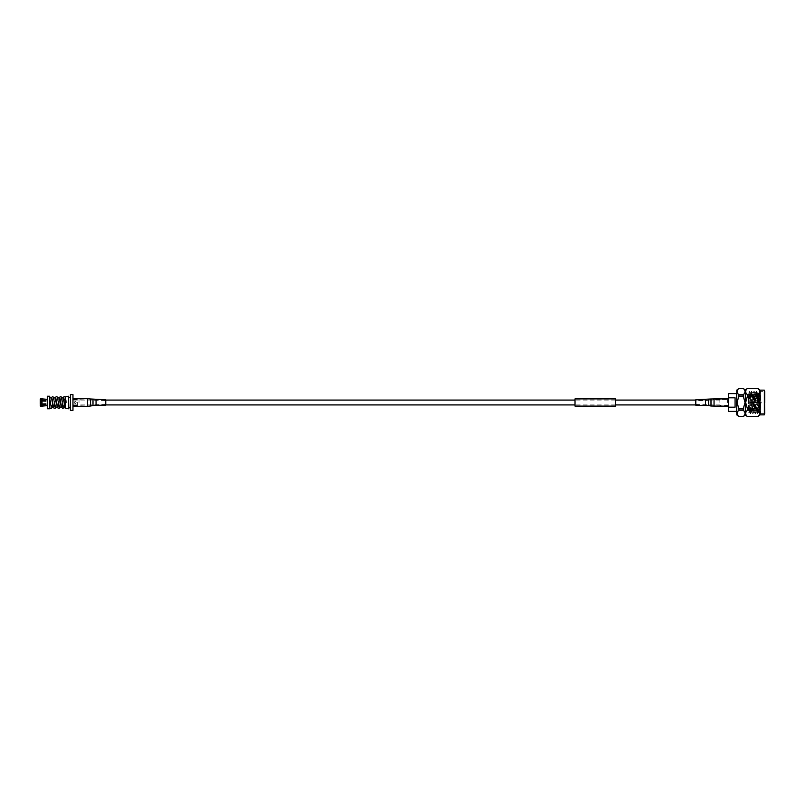 <?xml version="1.0" encoding="UTF-8"?>
<svg xmlns="http://www.w3.org/2000/svg" width="805" height="805" viewBox="0 0 805 805"><rect width="100%" height="100%" fill="white"/><g stroke="black" fill="none" stroke-linecap="round" stroke-linejoin="round"><path stroke-width="0.6" stroke-dasharray="4.03 3.02" d="M719.871 402.5L719.871 399.27L719.871 402.5M72.963 394.571L72.963 410.429M575.022 406.102L575.022 398.898M615.453 406.102L615.453 398.898M760.705 394.621L759.155 410.268L758.622 391.361L759.588 392.498L760.705 391.361L759.809 413.639L759.216 402.5C759.457 389.59 759.709 389.59 759.95 402.5C760.212 416.396 760.463 416.396 760.705 402.5L760.705 413.639L760.705 402.5L760.111 413.639L758.914 391.361L757.726 413.639L756.529 391.361L755.332 413.639L754.144 391.361L752.947 413.639L751.749 391.361L750.562 413.639L749.364 391.361L748.58 407.843L748.58 397.901L748.58 412.955L749.093 412.069L748.58 405.197M759.809 413.639L764.75 413.639L764.75 390.536M759.196 402.5C759.457 389.59 759.709 389.59 759.95 402.5C760.212 416.396 760.463 416.396 760.705 402.5L760.705 391.361L764.75 391.361L764.75 402.5M759.92 414.867L759.92 390.133M757.807 416.648L747.463 416.618C745.088 414.495 745.088 412.361 747.463 410.228L757.807 410.228C760.182 412.351 760.182 414.484 757.807 416.618M757.807 410.228L757.807 408.9L747.463 408.9L745.641 402.5L747.463 396.1L757.807 396.1L759.628 402.5L757.807 408.9M745.339 390.133L745.339 414.867M747.463 408.9L747.463 410.228M743.226 416.648L738.879 416.618C736.505 414.495 736.505 412.361 738.879 410.228L743.226 410.228C745.601 412.351 745.601 414.484 743.226 416.618M743.226 410.228L743.226 408.9L738.879 408.9L737.058 402.5L738.879 396.1L743.226 396.1L745.048 402.5L743.226 408.9M736.766 390.133L736.766 414.867M738.879 408.9L738.879 410.228M727.499 402.5L727.499 399.27L727.499 402.5M728.606 402.5L728.606 398.163L728.606 402.5M736.293 412.623L736.293 392.377M735.076 397.811L735.076 407.189L728.606 407.189L728.606 397.811L735.076 397.811L735.076 407.189L735.076 397.811M728.606 397.811L728.606 393.605M759.155 410.268L757.696 392.931L758.592 391.371L757.425 413.639L756.227 391.361L755.04 413.639L753.842 391.361L752.645 413.639L751.457 391.361L750.26 413.639L749.666 402.5C749.304 389.167 748.942 388.121 748.58 399.361L749.364 391.361M757.696 392.931L756.529 412.09L755.332 392.91L754.114 412.069L752.927 392.931L751.729 412.069L752.947 413.639M754.114 412.069L755.332 413.639L756.257 412.069L755.04 392.91L753.842 412.09L752.675 392.931L751.457 412.09L750.26 392.91L749.093 412.069M756.509 412.069L757.726 413.639M752.927 392.931L754.144 391.361M749.042 391.371L748.58 397.901L749.344 412.069L750.562 392.91L751.729 412.069M728.606 411.395L728.606 407.189M738.879 388.382L743.226 388.382C745.601 390.506 745.601 392.639 743.226 394.772L738.879 394.772C736.505 392.649 736.505 390.516 738.879 388.382L738.879 388.382M743.226 396.1L743.226 394.772M738.879 394.772L738.879 396.1M747.463 388.352L757.807 388.382C760.182 390.506 760.182 392.639 757.807 394.772L747.463 394.772C745.088 392.649 745.088 390.516 747.463 388.382M747.463 394.772L747.463 396.1M757.807 396.1L757.807 394.772M759.155 404.009L758.622 412.09L757.425 392.91L756.257 412.069M758.038 400.477L758.038 401.282L758.038 400.477M757.877 400.477L757.877 401.282L757.877 400.477M758.038 401.494L758.038 400.679L758.038 401.494M757.877 401.494L757.877 400.679L757.877 401.494M758.038 403.506L758.038 404.321L758.038 403.506M757.877 403.506L757.877 404.321L757.877 403.506M758.038 404.523L758.038 405.328L758.038 404.523M757.877 404.523L757.877 405.328L757.877 404.523M758.038 402.5L758.038 399.27L758.038 402.5M757.877 402.5L757.877 396.835L757.877 402.5M760.302 402.5L760.302 401.695L760.302 402.5M749.948 400.477L749.948 401.282L749.948 400.477M749.948 401.494L749.948 400.679L749.948 401.494M749.948 403.506L749.948 404.321L749.948 403.506M749.948 404.523L749.948 405.328L749.948 404.523M748.58 402.5L748.58 396.432L748.58 402.5M53.905 407.129L51.882 397.871L49.86 407.129M54.076 406.968L55.927 397.871L57.95 407.129M58.121 406.968L59.973 397.871L61.995 407.129M62.166 406.968L64.018 397.871L64.923 402.5L66.372 402.5C65.98 396.684 65.547 395.476 65.074 398.898L63.655 407.129L61.633 397.871M49.709 408.769L49.709 407.833M49.709 407.551L49.709 397.509L51.349 406.968L49.709 397.509M61.462 398.032L59.61 407.129L57.588 397.871M57.417 398.032L55.565 407.129L53.543 397.871M53.372 398.032L51.349 406.968M49.709 396.231L49.709 398.113M65.074 408.065L65.024 402.5M47.284 396.231L47.284 408.769M68.435 408.769L68.435 396.231M68.828 408.769L68.828 396.231M70.407 394.571L70.407 410.429M72.963 402.5L72.963 399.27L72.963 402.5M74.211 402.5C74.885 403.808 75.559 403.808 76.234 402.5C75.559 403.808 74.885 403.808 74.211 402.5C74.885 401.192 75.559 401.192 76.234 402.5C75.559 401.192 74.885 401.192 74.211 402.5C74.885 403.808 75.559 403.808 76.234 402.5C75.559 403.808 74.885 403.808 74.211 402.5C74.885 401.192 75.559 401.192 76.234 402.5C75.559 401.192 74.885 401.192 74.211 402.5M77.411 402.5L77.411 406.143L77.411 402.5M79.021 402.5L79.021 398.857L79.031 402.5M70.407 402.5L70.407 407.612L70.407 402.5M65.074 399.743L65.074 402.5L66.372 402.5M40.25 405.921L45.915 405.539L40.25 405.921L40.25 404.492L40.492 406.163L41.629 406.163L42.031 404.412L45.915 404.301L40.25 404.301L40.25 403.738L45.915 403.738L45.915 404.301L45.915 403.738L40.25 403.929L40.25 401.071L45.915 401.262L45.915 400.699L45.915 401.262L40.25 401.262L40.25 400.699L45.915 400.699M40.25 399.461L45.915 399.441L40.25 399.461M40.492 400.387L40.492 398.837L41.629 398.837L41.629 400.387L40.25 400.508L40.25 399.079M40.25 401.071L45.915 401.152L45.915 400.588L42.031 400.588L42.031 399.24M45.915 404.301L45.915 403.738L40.492 404.05L40.492 400.95M40.492 404.613L41.629 404.613M41.629 404.05L41.629 400.95M42.031 405.76L42.031 404.412M42.031 403.848L42.031 401.152M105.767 401.564L105.767 404.442L105.767 401.564M105.767 399.753L105.767 405.247M72.963 404.331L72.963 398.696L72.963 404.331M72.963 401.061L72.963 405.489L72.963 401.061M695.802 400.568L695.802 404.442L695.802 400.568M695.802 405.237L695.802 399.763M728.606 406.284L728.606 398.696L728.606 406.284M728.606 399.522L728.606 405.489L728.606 399.511L714.045 399.511L714.045 405.489L714.045 399.511L711.137 399.783L711.137 405.217L711.137 399.783L708.712 400.256L708.712 404.744L708.712 400.256L705.502 400.558L705.502 404.442L705.502 400.558L695.802 400.558M764.348 390.133L764.348 414.867M757.475 402.5L757.475 396.432L757.475 402.5M96.057 401.564L96.057 404.442L96.057 401.564M96.057 399.753L96.057 405.247M92.998 399.461L92.998 405.539M90.573 398.988L90.573 406.012M87.514 398.696L87.514 406.304M92.847 401.423L92.847 404.744L92.847 401.423M90.422 401.192L90.422 405.217L90.422 401.192M87.514 401.061L87.514 405.489L87.514 401.061M705.502 405.237L705.502 399.763M708.561 405.529L708.561 399.471M710.986 406.002L710.986 398.998M714.045 406.284L714.045 398.717M719.871 400.075L695.802 400.075M615.453 400.075L575.022 400.075M105.767 400.075L72.963 400.075M719.871 404.925L695.802 404.925M615.453 404.925L575.022 404.925M105.767 404.925L72.963 404.925M615.453 399.059L575.022 399.059M615.453 405.941L575.022 405.941M719.871 399.27L728.606 398.696M749.344 412.069L750.562 413.639L751.478 412.069M751.457 391.361L752.675 392.931M756.227 391.361L757.445 392.931M719.871 405.73L728.606 406.304M759.789 413.629L758.894 412.069M756.207 391.371L755.311 392.931M751.437 391.371L750.532 392.931M749.385 391.371L750.28 392.931M752.967 413.629L753.862 412.069M754.164 391.371L755.06 392.931M757.747 413.629L758.642 412.069M749.948 401.282L758.038 401.282M757.877 402.299L749.948 402.299L757.877 402.299M757.877 404.321L749.948 404.321L757.877 404.321M749.948 405.328L758.038 405.328M761.52 402.098L758.038 401.695M761.52 402.903L758.038 403.305M757.877 400.679L749.948 400.679L757.877 400.679M757.877 402.701L749.948 402.701L757.877 402.701M749.948 403.718L758.038 403.718M749.948 399.672L758.038 399.672M748.58 396.432L757.877 396.835M757.877 408.165L748.58 408.568M52.053 398.032L53.502 407.129M56.098 398.032L57.547 407.129M60.144 398.032L61.593 407.129M64.179 398.032L64.923 402.5M55.394 406.968L53.945 397.871M59.439 406.968L57.99 397.871M63.484 406.968L62.035 397.871M77.411 405.73L72.963 405.73M77.411 399.27L72.963 399.27M79.021 398.857L77.411 398.857M79.021 406.143L77.411 406.143M45.915 399.441L40.25 399.441M45.915 405.559L40.25 405.559M105.767 404.442L72.963 405.489M72.963 399.511L105.767 400.558M695.802 404.442L728.606 405.489"/><path stroke-width="1.21" d="M615.453 401.423L615.453 406.102L575.022 406.102L575.022 398.898L615.453 398.898L615.453 401.423M764.348 390.133L759.92 390.133L759.92 414.867L764.348 414.867L764.348 390.133L764.75 413.639M757.807 408.9L759.628 402.5L757.807 396.1L747.463 396.1L745.641 402.5L747.463 408.9L757.807 408.9L757.807 410.228L747.463 410.228C745.088 412.351 745.088 414.484 747.463 416.618L757.807 416.618C760.182 414.495 760.182 412.361 757.807 410.228M738.879 410.228L738.879 408.9L743.226 408.9L743.226 410.228L738.879 410.228C736.505 412.351 736.505 414.484 738.879 416.618L736.766 414.867L736.766 390.133L738.879 388.352L743.226 388.352L738.879 388.382C736.505 390.506 736.505 392.639 738.879 394.772L743.226 394.772C745.601 392.649 745.601 390.516 743.226 388.382L745.339 390.133L745.339 414.867L747.463 416.648L757.807 416.648L759.92 414.867M747.463 410.228L747.463 408.9M743.226 408.9L745.048 402.5L743.226 396.1L738.879 396.1L737.058 402.5L738.879 408.9M745.339 414.867L743.226 416.648L738.879 416.648L743.226 416.648C745.601 414.495 745.601 412.361 743.226 410.228M736.766 392.377L736.766 412.623M735.076 402.5L735.076 397.811L728.606 397.811L728.606 407.189L735.076 407.189L735.076 402.5M736.293 393.605L728.606 393.605L728.606 397.811M764.75 391.361L764.75 402.5M728.606 407.189L728.606 411.395L736.293 411.395M743.226 394.772L743.226 396.1M738.879 396.1L738.879 394.772M747.463 396.1L747.463 394.772L757.807 394.772C760.182 392.649 760.182 390.516 757.807 388.382L747.463 388.382C745.088 390.506 745.088 392.639 747.463 394.772M745.339 390.133L747.463 388.352L757.807 388.352L759.92 390.133M757.807 394.772L757.807 396.1M49.709 407.129L51.611 397.439L52.728 396.503L53.945 397.871M51.923 407.129L54.076 406.968L55.887 396.976L56.773 396.503L57.99 397.871M55.968 407.129L58.121 406.968L59.932 396.976L60.818 396.503L62.035 397.871M60.013 407.129L62.166 406.968L62.901 402.5C64.219 393.786 63.555 397.519 65.628 396.865M68.435 408.769L65.074 408.065L65.557 396.835L68.435 396.231L68.828 408.769L68.435 396.231M63.605 397.871L61.462 398.032L59.55 408.145L58.121 408.256L57.547 407.129M59.57 397.871L57.417 398.032L55.515 408.145L54.076 408.256L53.502 407.129M55.525 397.871L53.372 398.032L52.637 402.5C51.963 411.204 50.675 407.853 49.709 407.833M49.709 396.231L49.709 408.769L47.284 408.769L47.284 396.231L49.709 396.231M70.407 402.5L70.407 394.571L72.963 394.571L72.963 410.429L70.407 410.429L70.407 402.5M45.915 400.699L40.25 400.699L40.25 404.301L45.915 404.301M40.25 399.079L40.25 400.508L40.492 398.837L45.915 399.23L41.629 398.837L42.031 400.588L45.915 400.588L45.915 401.152L40.492 400.95L40.492 404.05L45.915 403.848L45.915 404.412L42.031 404.412L41.629 406.163L45.915 405.76L42.031 405.76M40.492 400.387L41.629 400.387M41.629 400.95L41.629 404.05M40.492 406.163L41.629 406.163L41.629 404.613L40.492 404.613L40.492 406.163M40.492 404.613L40.25 405.921M42.031 399.24L42.031 400.588M42.031 401.152L42.031 403.848M45.915 405.76L47.284 405.77M61.593 407.129L62.84 408.497L63.917 407.572L65.074 399.743M96.057 399.753L96.057 405.247L105.767 405.247L105.767 399.753L90.573 398.988L90.573 406.012L87.514 406.304L87.514 398.696L90.573 398.988M695.802 399.763L695.802 405.237M96.057 405.247L92.998 405.539L92.998 399.461M705.502 399.763L705.502 405.237M708.561 399.471L708.561 405.539L710.986 406.012L710.986 398.988L695.802 399.753M714.045 398.717L714.045 406.284M695.802 400.075L615.453 400.075M575.022 400.075L105.767 400.075M695.802 404.925L615.453 404.925M575.022 404.925L105.767 404.925M710.986 398.988L728.062 398.696L728.606 398.163M710.986 406.012L728.062 406.304L728.606 406.837M49.9 397.871L49.709 397.288M51.48 397.871L49.709 397.871M65.074 407.129L64.058 407.129M68.828 397.388L70.407 397.388M68.828 407.612L70.407 407.612M47.284 399.23L45.915 399.23M87.514 398.696L72.963 398.696M87.514 406.304L72.963 406.304M92.998 405.539L90.573 406.012M695.802 405.247L708.561 405.539"/></g></svg>
